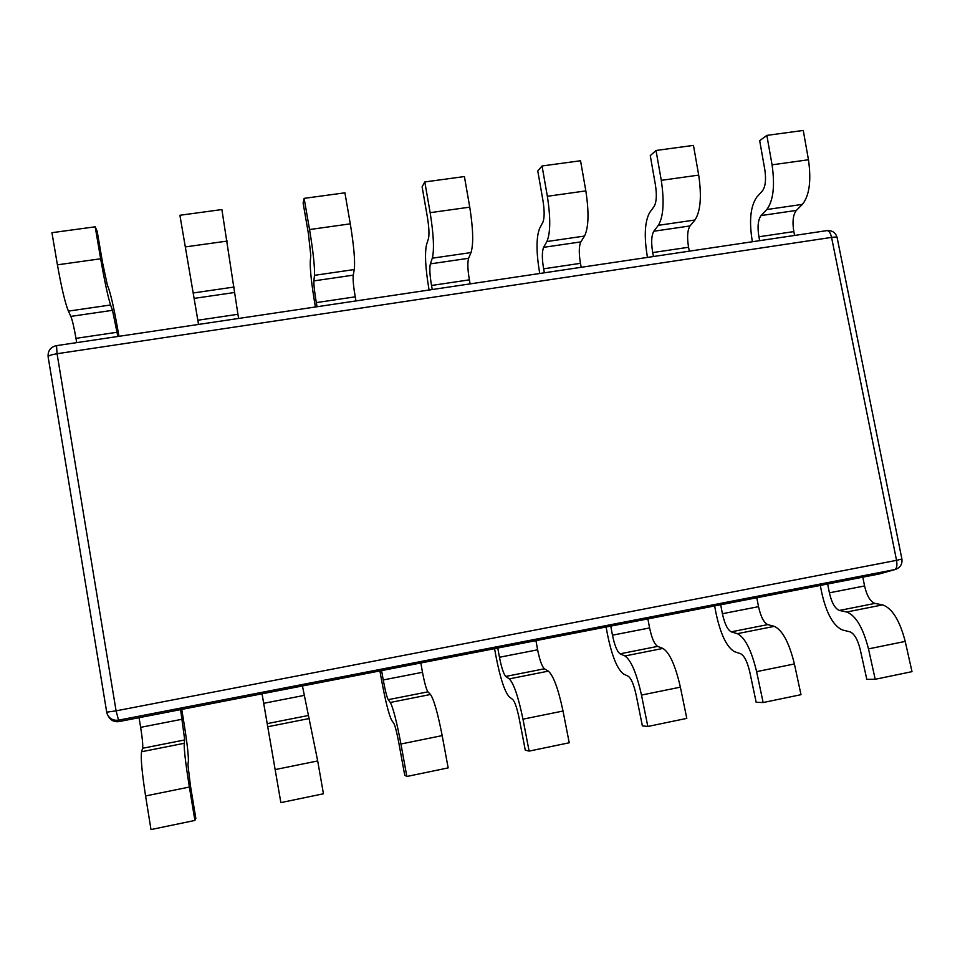 <?xml version="1.0" encoding="UTF-8"?>
<svg xmlns="http://www.w3.org/2000/svg" width="960" height="960" viewBox="0 0 960 960"><rect width="100%" height="100%" fill="white"/><g stroke="black" fill="none" stroke-linecap="round" stroke-linejoin="round"><path stroke-width="1.44" d="M194.892 820.452L150.996 829.56L145.572 795.96C141.948 772.392 140.616 757.656 141.576 751.752L142.62 748.272C143.052 745.308 142.392 738.336 140.64 727.344L139.044 717.684L180.6 709.62L184.716 739.944L184.224 743.292C183.924 749.04 185.64 763.632 189.384 787.044L194.892 820.452L195.84 818.448L190.404 785.532L187.932 764.736L188.388 761.1C188.568 754.728 186.804 740.244 183.108 717.648L181.716 709.404M117.852 336.432L112.5 310.32L110.568 304.992C107.964 296.916 104.652 281.52 100.656 258.78L95.184 226.8L97.164 231.204L102.564 262.716L107.244 284.628L109.212 290.196C111.888 298.764 115.128 314.052 118.92 336.048L118.956 336.264M76.68 342.576L75.972 338.364C74.124 327.66 72.42 320.34 70.86 316.404L68.388 311.124C65.148 303.108 61.488 287.676 57.42 264.828L51.936 232.692L95.184 226.8M198.552 324.384L179.904 215.268L198.528 324.396M238.572 318.408L221.892 209.556L179.904 215.268M317.04 306.708L316.32 302.616C314.544 292.212 313.74 284.976 313.896 280.896L314.46 275.34C314.856 267.036 313.212 251.772 309.54 229.548L304.14 198.36L303.12 203.064L308.436 233.808L310.788 255.516L310.272 261.312C309.984 270.096 311.688 285.228 315.36 306.732L315.396 306.948M355.956 300.9L355.224 296.832C353.46 286.476 352.8 279.24 353.232 275.148L354.276 269.544C355.236 261.204 353.904 245.964 350.292 223.848L344.916 192.816L304.14 198.36M432.264 289.512L431.532 285.48C429.792 275.22 429.408 268.02 430.356 263.88L432.312 258.192C434.364 249.768 433.644 234.588 430.152 212.676L424.8 181.944L422.112 186.804L427.392 217.116C429.036 227.376 429.384 234.576 428.448 238.692L426.54 244.596C424.608 253.5 425.448 268.56 429.048 289.776L429.084 289.98M470.124 283.86L469.38 279.852C467.652 269.628 467.4 262.452 468.612 258.288L471.012 252.564C473.604 244.092 473.184 228.948 469.752 207.144L464.412 176.556L424.8 181.944M544.368 272.784L543.624 268.812C541.92 258.684 541.92 251.52 543.624 247.332L546.9 241.536C550.524 232.98 550.68 217.896 547.356 196.284L542.052 165.984L537.78 171L543.012 200.88C544.584 211.008 544.524 218.16 542.844 222.336L539.628 228.348C536.136 237.36 536.16 252.324 539.7 273.264L539.736 273.468M581.208 267.288L580.452 263.328C578.772 253.248 578.892 246.108 580.836 241.896L584.532 236.052C588.672 227.472 589.104 212.424 585.84 190.896L580.548 160.752L542.052 165.984M653.46 256.5L652.704 252.588C651.048 242.592 651.42 235.476 653.832 231.228L658.344 225.324C663.456 216.672 664.44 201.672 661.284 180.348L656.016 150.48L650.268 155.628L655.452 185.088C656.952 195.084 656.508 202.2 654.12 206.424L649.668 212.532C644.7 221.64 643.956 236.52 647.424 257.184L647.46 257.388M689.328 251.148L688.572 247.248C686.916 237.3 687.408 230.196 690.048 225.936L694.968 219.996C700.56 211.308 701.796 196.344 698.7 175.104L693.456 145.38L656.016 150.48M759.684 240.648L758.916 236.784C757.296 226.92 758.016 219.852 761.1 215.556L766.788 209.544C773.304 200.796 775.068 185.892 772.068 164.844L766.848 135.396L759.684 140.676L764.832 169.74C766.26 179.604 765.444 186.672 762.408 190.932L756.768 197.148C750.42 206.34 748.944 221.136 752.34 241.536L752.388 241.74M794.604 235.44L793.836 231.6C792.216 221.772 793.056 214.704 796.356 210.408L802.428 204.36C809.4 195.588 811.404 180.708 808.464 159.756L803.256 130.44L766.848 135.396M262.056 693.804L302.436 685.968L317.688 760.944L323.448 793.776L280.86 802.62L262.056 693.804M262.032 693.816L280.86 802.62M381.588 670.596L420.828 662.976L422.496 672.288C424.488 682.86 426.3 689.376 427.932 691.836L430.488 694.488C433.86 699.348 437.76 713.052 442.176 735.612L448.164 767.892L406.848 776.472L400.932 744C396.624 721.308 393.072 707.46 390.288 702.456L388.212 699.684C386.856 697.164 385.2 690.588 383.244 679.956L381.588 670.596M379.92 670.92L381.348 678.96C385.392 700.956 388.848 714.756 391.716 720.36L393.84 723.384C395.184 725.916 396.864 732.504 398.88 743.16L404.712 775.152L406.848 776.472M497.772 648.048L535.932 640.632L537.624 649.8C539.712 660.204 541.968 666.54 544.404 668.796L548.352 671.136C553.416 675.576 558.3 688.872 563.016 711.024L569.232 742.776L529.116 751.104L522.972 719.172C518.352 696.888 513.792 683.448 509.292 678.876L505.788 676.428C503.628 674.112 501.516 667.716 499.464 657.264L497.772 648.048M494.568 648.66L496.02 656.58C500.244 678.228 504.636 691.644 509.22 696.816L512.76 699.516C514.92 701.844 517.068 708.228 519.228 718.692L525.276 750.156L529.116 751.104M610.764 626.112L647.88 618.9L649.596 627.936C651.768 638.172 654.444 644.328 657.636 646.392L662.916 648.432C669.552 652.488 675.372 665.388 680.376 687.156L686.796 718.38L647.832 726.468L641.484 695.064C636.576 673.176 631.056 660.132 624.936 655.956L620.088 653.82C617.148 651.696 614.616 645.48 612.468 635.184L610.764 626.112M606.096 627.012L607.56 634.812C611.964 656.124 617.256 669.156 623.436 673.932L628.32 676.308C631.248 678.444 633.852 684.648 636.132 694.92L642.372 725.88L647.832 726.468M720.684 604.764L756.804 597.756L758.532 606.66C760.788 616.74 763.86 622.728 767.76 624.612L774.288 626.352C782.424 630.036 789.132 642.576 794.4 663.96L801 694.68L763.14 702.54L756.612 671.64C751.428 650.136 745.008 637.476 737.364 633.672L731.244 631.836C727.584 629.892 724.632 623.844 722.412 613.716L720.684 604.764M714.636 605.94L716.112 613.632C720.684 634.608 726.816 647.292 734.508 651.672L740.664 653.748C744.312 655.704 747.336 661.728 749.748 671.832L756.18 702.3L763.14 702.54M827.652 584.004L862.812 577.176L864.564 585.948C866.892 595.872 870.336 601.692 874.92 603.42L882.624 604.884C892.176 608.22 899.712 620.388 905.22 641.412L912 671.652L875.208 679.284L868.488 648.888C863.052 627.744 855.792 615.456 846.696 612.012L839.388 610.452C835.032 608.676 831.696 602.796 829.392 592.824L827.652 584.004M820.296 585.432L821.796 593.004C826.512 613.668 833.436 626.004 842.568 630.024L849.924 631.812C854.256 633.588 857.676 639.444 860.196 649.368L866.808 679.368L875.208 679.284M108.276 716.088C110.676 720.432 114.276 722.256 119.052 721.572L879.48 573.936L895.524 569.4C900.36 567.528 902.484 564.072 901.896 559.032L837.12 237.588C835.656 232.584 832.248 230.268 826.92 230.616C828.948 230.616 830.496 232.872 831.564 237.396L57.06 353.724L116.088 710.844L896.544 560.352L831.564 237.396C835.056 236.916 836.904 236.976 837.12 237.588M145.572 795.96L189.384 787.044M141.576 751.752L184.224 743.292M142.62 748.272L184.716 739.944M140.64 727.344L182.22 719.22M75.972 338.364L117.144 332.244M70.86 316.404L112.5 310.32M68.388 311.124L110.568 304.992M57.42 264.828L100.656 258.78M197.844 320.244L237.864 314.292M194.112 298.392L234.576 292.488M193.2 292.98L234.168 287.016M185.34 246.924L227.316 241.056M316.32 302.616L355.224 296.832M313.896 280.896L353.232 275.148M314.46 275.34L354.276 269.544M309.54 229.548L350.292 223.848M431.532 285.48L469.38 279.852M430.356 263.88L468.612 258.288M432.312 258.192L471.012 252.564M430.152 212.676L469.752 207.144M543.624 268.812L580.452 263.328M543.624 247.332L580.836 241.896M546.9 241.536L584.532 236.052M547.356 196.284L585.84 190.896M652.704 252.588L688.572 247.248M653.832 231.228L690.048 225.936M658.344 225.324L694.968 219.996M661.284 180.348L698.7 175.104M758.916 236.784L793.836 231.6M761.1 215.556L796.356 210.408M766.788 209.544L802.428 204.36M772.068 164.844L808.464 159.756M275.184 769.584L317.688 760.944M267.768 726.744L309.168 718.536M267.204 723.624L308.088 715.536M263.688 703.308L304.08 695.424M400.932 744L442.176 735.612M390.288 702.456L430.488 694.488M388.212 699.684L427.932 691.836M383.244 679.956L422.496 672.288M522.972 719.172L563.016 711.024M509.292 678.876L548.352 671.136M505.788 676.428L544.404 668.796M499.464 657.264L537.624 649.8M641.484 695.064L680.376 687.156M624.936 655.956L662.916 648.432M620.088 653.82L657.636 646.392M612.468 635.184L649.596 627.936M756.612 671.64L794.4 663.96M737.364 633.672L774.288 626.352M731.244 631.836L767.76 624.612M722.412 613.716L758.532 606.66M868.488 648.888L905.22 641.412M846.696 612.012L882.624 604.884M839.388 610.452L874.92 603.42M829.392 592.824L864.564 585.948M879.48 573.936L894.708 569.604L118.536 720.156L119.052 721.572M106.716 712.164L48.12 356.76C48.408 355.68 51.396 354.66 57.06 353.724L56.52 345.588C50.532 347.052 47.736 350.784 48.12 356.76L106.716 712.176L116.088 710.844L118.536 720.156C113.1 720.804 109.308 718.704 107.148 713.868L106.716 712.164L107.148 713.868M901.896 559.032L896.544 560.352C897.384 565.5 896.772 568.584 894.708 569.604L895.524 569.4M56.616 345.624L826.92 230.616"/></g></svg>
